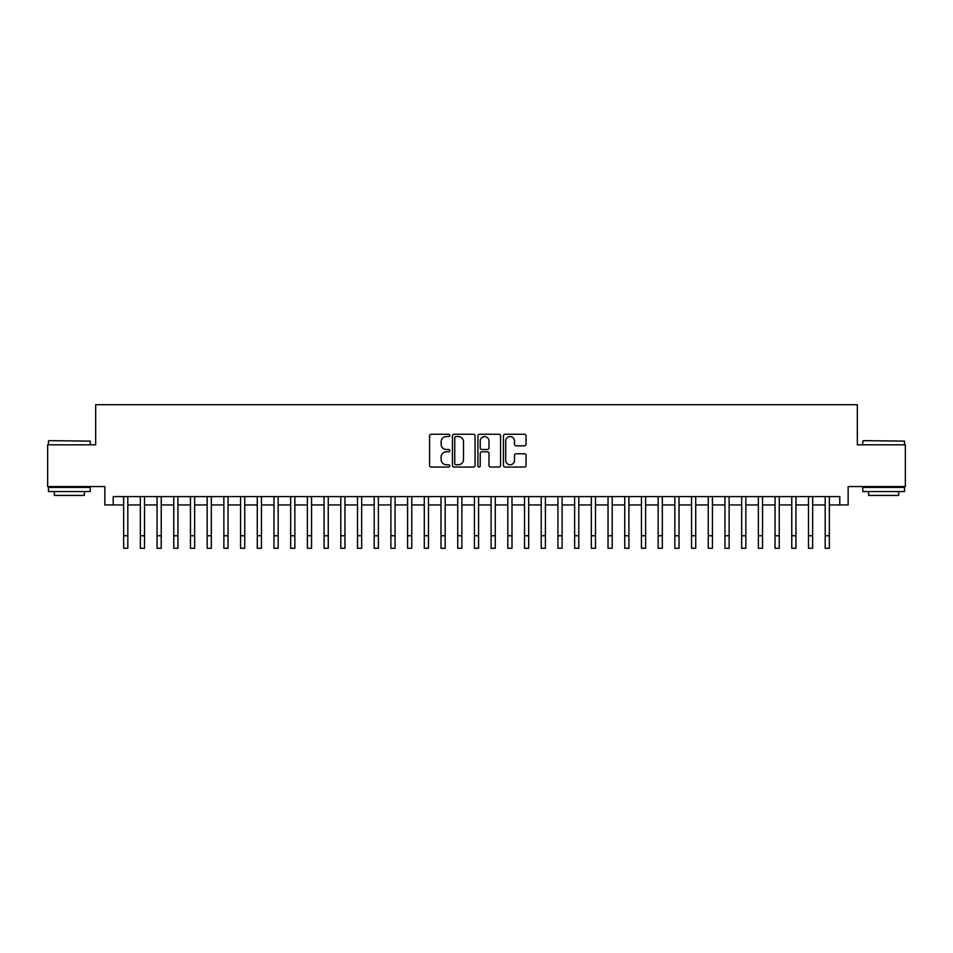<?xml version="1.0" encoding="UTF-8"?>
<svg xmlns="http://www.w3.org/2000/svg" width="953" height="953" viewBox="0 0 953 953"><rect width="100%" height="100%" fill="white"/><g stroke="black" fill="none" stroke-linecap="round" stroke-linejoin="round"><path stroke-width="1.43" d="M449.78 435.402A1.144 1.144 0 0 0 448.625 434.258L431.209 434.258A1.644 1.644 0 0 0 429.565 435.902L429.565 465.409A1.644 1.644 0 0 0 431.209 467.041L448.625 467.041A1.144 1.144 0 0 0 449.78 465.898A1.144 1.144 0 0 0 448.625 464.754L446.373 464.754A5.242 5.242 0 0 1 441.132 459.501L441.132 457.047A5.242 5.242 0 0 1 446.373 451.805L448.625 451.805A1.144 1.144 0 0 0 449.78 450.65A1.144 1.144 0 0 0 448.625 449.506L446.373 449.506A5.242 5.242 0 0 1 441.132 444.253L441.132 441.799A5.242 5.242 0 0 1 446.373 436.557L448.625 436.557A1.144 1.144 0 0 0 449.78 435.402M524.412 445.813A1.644 1.644 0 0 0 526.056 444.181L526.056 435.902A1.644 1.644 0 0 0 524.412 434.258L505.066 434.258A1.644 1.644 0 0 0 503.434 435.902L503.434 465.409A1.644 1.644 0 0 0 505.066 467.041L524.412 467.041A1.644 1.644 0 0 0 526.056 465.409L526.056 455.403A1.644 1.644 0 0 0 524.412 453.771L516.133 453.771A1.644 1.644 0 0 0 514.501 455.403L514.501 460.37A4.384 4.384 0 0 1 510.105 464.754A4.384 4.384 0 0 1 505.721 460.37L505.721 440.941A4.384 4.384 0 0 1 510.105 436.557A4.384 4.384 0 0 1 514.501 440.941L514.501 444.181A1.644 1.644 0 0 0 516.133 445.813L524.412 445.813M113.204 504.935L113.204 496.584L839.796 496.584L839.796 504.935L848.146 504.935L848.146 486.566L905.35 486.566L905.35 444.801L857.331 444.801L857.331 404.715L95.669 404.715L95.669 444.801L47.65 444.801L47.65 486.566L104.854 486.566L104.854 504.935L123.652 504.935M475.07 435.902A1.644 1.644 0 0 0 473.427 434.258L454.081 434.258A1.644 1.644 0 0 0 452.437 435.902L452.437 465.409A1.644 1.644 0 0 0 454.081 467.041L473.427 467.041A1.644 1.644 0 0 0 475.07 465.409L475.07 435.902M479.573 434.258L498.919 434.258A1.644 1.644 0 0 1 500.563 435.902L500.563 465.409A1.644 1.644 0 0 1 498.919 467.041L490.64 467.041A1.644 1.644 0 0 1 488.996 465.409L488.996 453.437A1.644 1.644 0 0 0 487.364 451.805L481.873 451.805A1.644 1.644 0 0 0 480.229 453.437L480.229 465.898A1.144 1.144 0 0 1 479.085 467.041A1.144 1.144 0 0 1 477.929 465.898L477.929 435.902A1.644 1.644 0 0 1 479.573 434.258M127.821 504.935L140.353 504.935M144.522 504.935L157.054 504.935M161.236 504.935L173.756 504.935M177.937 504.935L190.457 504.935M194.638 504.935L207.158 504.935M211.34 504.935L223.872 504.935M228.041 504.935L240.573 504.935M244.742 504.935L257.274 504.935M261.444 504.935L273.976 504.935M278.157 504.935L290.677 504.935M294.858 504.935L307.378 504.935M311.56 504.935L324.08 504.935M328.261 504.935L340.793 504.935M344.962 504.935L357.494 504.935M361.663 504.935L374.195 504.935M378.365 504.935L390.897 504.935M395.078 504.935L407.598 504.935M411.779 504.935L424.299 504.935M428.481 504.935L441.001 504.935M445.182 504.935L457.714 504.935M461.883 504.935L474.415 504.935M478.585 504.935L491.117 504.935M495.286 504.935L507.818 504.935M511.999 504.935L524.519 504.935M528.701 504.935L541.221 504.935M545.402 504.935L557.922 504.935M562.103 504.935L574.635 504.935M578.805 504.935L591.336 504.935M595.506 504.935L608.038 504.935M612.207 504.935L624.739 504.935M628.92 504.935L641.44 504.935M645.622 504.935L658.142 504.935M662.323 504.935L674.843 504.935M679.024 504.935L691.556 504.935M695.726 504.935L708.258 504.935M712.427 504.935L724.959 504.935M729.128 504.935L741.66 504.935M745.842 504.935L758.362 504.935M762.543 504.935L775.063 504.935M779.244 504.935L791.764 504.935M795.946 504.935L808.478 504.935M812.647 504.935L825.179 504.935M829.348 504.935L839.796 504.935M455.879 436.557A1.144 1.144 0 0 0 454.736 437.701L454.736 463.599A1.144 1.144 0 0 0 455.879 464.754L458.262 464.754A5.242 5.242 0 0 0 463.503 459.501L463.503 441.799A5.242 5.242 0 0 0 458.262 436.557L455.879 436.557M488.996 441.025A4.384 4.384 0 0 0 484.612 436.629A4.384 4.384 0 0 0 480.229 441.025L480.229 447.862A1.644 1.644 0 0 0 481.873 449.506L487.364 449.506A1.644 1.644 0 0 0 488.996 447.862L488.996 441.025M123.652 535.753L127.821 535.753L127.821 548.285L123.652 548.285L123.652 496.584M127.821 535.753L127.821 496.584M48.984 440.631L90.237 441.132L48.984 440.631M69.366 491.569L48.484 491.569L48.484 487.4L90.237 487.4L90.237 491.569L69.366 491.569M84.4 491.569L84.4 495.417L54.333 495.417L54.333 491.569M863.263 440.631L904.516 441.132L863.263 440.631M883.634 491.569L862.763 491.569L862.763 487.4L904.516 487.4L904.516 491.569L883.634 491.569M898.667 491.569L898.667 495.417L868.6 495.417L868.6 491.569M140.353 548.285L144.522 548.285L140.353 548.285L140.353 496.584M144.522 548.285L144.522 496.584M157.054 548.285L161.236 548.285L157.054 548.285L157.054 496.584M161.236 548.285L161.236 496.584M173.756 548.285L177.937 548.285L173.756 548.285L173.756 496.584M177.937 548.285L177.937 496.584M190.457 548.285L194.638 548.285L190.457 548.285L190.457 496.584M194.638 548.285L194.638 496.584M207.158 548.285L211.34 548.285L207.158 548.285L207.158 496.584M211.34 548.285L211.34 496.584M223.872 548.285L228.041 548.285L223.872 548.285L223.872 496.584M228.041 548.285L228.041 496.584M240.573 548.285L244.742 548.285L240.573 548.285L240.573 496.584M244.742 548.285L244.742 496.584M257.274 548.285L261.444 548.285L257.274 548.285L257.274 496.584M261.444 548.285L261.444 496.584M273.976 548.285L278.157 548.285L273.976 548.285L273.976 496.584M278.157 548.285L278.157 496.584M290.677 548.285L294.858 548.285L290.677 548.285L290.677 496.584M294.858 548.285L294.858 496.584M307.378 548.285L311.56 548.285L307.378 548.285L307.378 496.584M311.56 548.285L311.56 496.584M324.08 548.285L328.261 548.285L324.08 548.285L324.08 496.584M328.261 548.285L328.261 496.584M340.793 548.285L344.962 548.285L340.793 548.285L340.793 496.584M344.962 548.285L344.962 496.584M357.494 548.285L361.663 548.285L357.494 548.285L357.494 496.584M361.663 548.285L361.663 496.584M374.195 548.285L378.365 548.285L374.195 548.285L374.195 496.584M378.365 548.285L378.365 496.584M390.897 548.285L395.078 548.285L390.897 548.285L390.897 496.584M395.078 548.285L395.078 496.584M407.598 548.285L411.779 548.285L407.598 548.285L407.598 496.584M411.779 548.285L411.779 496.584M424.299 548.285L428.481 548.285L424.299 548.285L424.299 496.584M428.481 548.285L428.481 496.584M441.001 548.285L445.182 548.285L441.001 548.285L441.001 496.584M445.182 548.285L445.182 496.584M457.714 548.285L461.883 548.285L457.714 548.285L457.714 496.584M461.883 548.285L461.883 496.584M474.415 548.285L478.585 548.285L474.415 548.285L474.415 496.584M478.585 548.285L478.585 496.584M491.117 548.285L495.286 548.285L491.117 548.285L491.117 496.584M495.286 548.285L495.286 496.584M507.818 548.285L511.999 548.285L507.818 548.285L507.818 496.584M511.999 548.285L511.999 496.584M524.519 548.285L528.701 548.285L524.519 548.285L524.519 496.584M528.701 548.285L528.701 496.584M541.221 548.285L545.402 548.285L541.221 548.285L541.221 496.584M545.402 548.285L545.402 496.584M557.922 548.285L562.103 548.285L557.922 548.285L557.922 496.584M562.103 548.285L562.103 496.584M574.635 548.285L578.805 548.285L574.635 548.285L574.635 496.584M578.805 548.285L578.805 496.584M591.336 548.285L595.506 548.285L591.336 548.285L591.336 496.584M595.506 548.285L595.506 496.584M608.038 548.285L612.207 548.285L608.038 548.285L608.038 496.584M612.207 548.285L612.207 496.584M624.739 548.285L628.92 548.285L624.739 548.285L624.739 496.584M628.92 548.285L628.92 496.584M641.44 548.285L645.622 548.285L641.44 548.285L641.44 496.584M645.622 548.285L645.622 496.584M658.142 548.285L662.323 548.285L658.142 548.285L658.142 496.584M662.323 548.285L662.323 496.584M674.843 548.285L679.024 548.285L674.843 548.285L674.843 496.584M679.024 548.285L679.024 496.584M691.556 548.285L695.726 548.285L691.556 548.285L691.556 496.584M695.726 548.285L695.726 496.584M708.258 548.285L712.427 548.285L708.258 548.285L708.258 496.584M712.427 548.285L712.427 496.584M724.959 548.285L729.128 548.285L724.959 548.285L724.959 496.584M729.128 548.285L729.128 496.584M741.66 548.285L745.842 548.285L741.66 548.285L741.66 496.584M745.842 548.285L745.842 496.584M758.362 548.285L762.543 548.285L758.362 548.285L758.362 496.584M762.543 548.285L762.543 496.584M775.063 548.285L779.244 548.285L775.063 548.285L775.063 496.584M779.244 548.285L779.244 496.584M791.764 548.285L795.946 548.285L791.764 548.285L791.764 496.584M795.946 548.285L795.946 496.584M808.478 548.285L812.647 548.285L808.478 548.285L808.478 496.584M812.647 548.285L812.647 496.584M825.179 548.285L829.348 548.285L825.179 548.285L825.179 496.584M829.348 548.285L829.348 496.584M140.353 535.753L144.522 535.753M157.054 535.753L161.236 535.753M173.756 535.753L177.937 535.753M190.457 535.753L194.638 535.753M207.158 535.753L211.34 535.753M223.872 535.753L228.041 535.753M240.573 535.753L244.742 535.753M257.274 535.753L261.444 535.753M273.976 535.753L278.157 535.753M290.677 535.753L294.858 535.753M307.378 535.753L311.56 535.753M324.08 535.753L328.261 535.753M340.793 535.753L344.962 535.753M357.494 535.753L361.663 535.753M374.195 535.753L378.365 535.753M390.897 535.753L395.078 535.753M407.598 535.753L411.779 535.753M424.299 535.753L428.481 535.753M441.001 535.753L445.182 535.753M457.714 535.753L461.883 535.753M474.415 535.753L478.585 535.753M491.117 535.753L495.286 535.753M507.818 535.753L511.999 535.753M524.519 535.753L528.701 535.753M541.221 535.753L545.402 535.753M557.922 535.753L562.103 535.753M574.635 535.753L578.805 535.753M591.336 535.753L595.506 535.753M608.038 535.753L612.207 535.753M624.739 535.753L628.92 535.753M641.44 535.753L645.622 535.753M658.142 535.753L662.323 535.753M674.843 535.753L679.024 535.753M691.556 535.753L695.726 535.753M708.258 535.753L712.427 535.753M724.959 535.753L729.128 535.753M741.66 535.753L745.842 535.753M758.362 535.753L762.543 535.753M775.063 535.753L779.244 535.753M791.764 535.753L795.946 535.753M808.478 535.753L812.647 535.753M825.179 535.753L829.348 535.753M48.484 444.801L48.484 441.132M58.002 487.4L58.002 486.566M80.719 487.4L80.719 486.566M90.237 444.801L90.237 441.132M862.763 444.801L862.763 441.132M872.281 487.4L872.281 486.566M894.998 487.4L894.998 486.566M904.516 444.801L904.516 441.132"/></g></svg>
